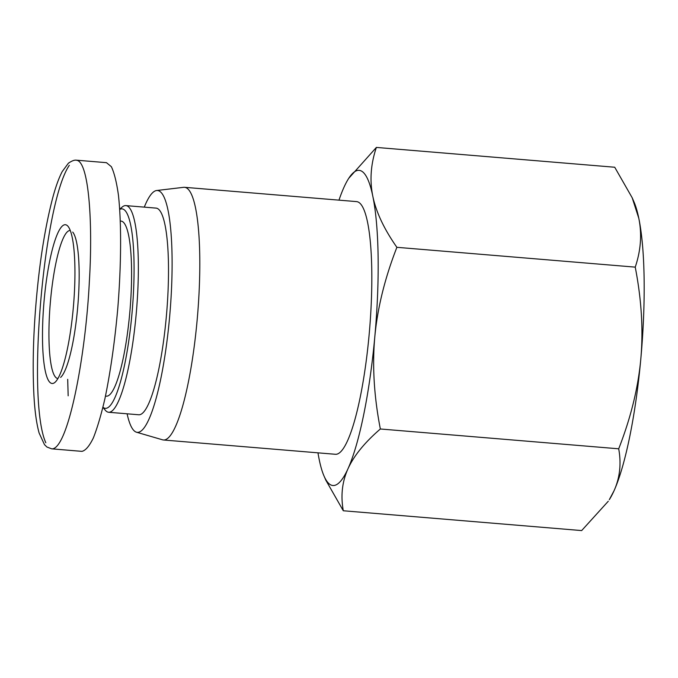 <?xml version="1.0" encoding="UTF-8"?>
<svg xmlns="http://www.w3.org/2000/svg" width="678" height="678" viewBox="0 0 678 678"><rect width="100%" height="100%" fill="white"/><g stroke="black" fill="none" stroke-linecap="round" stroke-linejoin="round"><path stroke-width="1.02" d="M632.193 197.781L634.032 202.019A158.118 29.451 94.8 0 1 638.812 218.333A158.118 29.451 94.8 0 1 640.795 359.111A158.118 29.451 94.8 0 1 614.005 490.838A158.118 29.451 94.8 0 1 609.293 499.686L614.005 490.838C619.87 477.837 621.438 463.82 618.7 448.802C630.777 417.885 638.142 387.994 640.795 359.111C643.397 330.237 641.541 299.574 635.235 267.132C640.854 250.479 642.041 234.207 638.812 218.333L632.193 197.781L614.726 167.237L376.375 147.423C370.764 164.076 369.569 180.348 372.807 196.222A158.118 29.451 -85.2 0 0 348.746 178.314A158.118 29.451 -85.2 0 0 344.026 187.162A158.118 29.451 -85.2 0 0 338.975 200.146M348.746 178.314L376.375 147.423M396.884 247.317C384.816 278.234 377.451 308.126 374.79 337.008A158.118 29.451 -85.2 0 0 372.807 196.222C376.095 212.104 384.121 229.139 396.884 247.317L635.235 267.132M374.79 337.008C372.188 365.891 374.044 396.554 380.35 428.988C364.705 442.488 353.916 455.735 348 468.727A158.118 29.451 -85.2 0 0 374.79 337.008M348 468.727C342.144 481.727 340.576 495.745 343.305 510.763L325.847 480.219L324.008 475.981A158.118 29.451 -85.2 0 0 348 468.727M317.974 452.836A158.118 29.451 -85.2 0 0 319.228 459.667A158.118 29.451 -85.2 0 0 324.008 475.981M343.305 510.763L581.656 530.577L608.285 501.237M618.7 448.802L380.35 428.988M144.287 207.129A121.345 22.603 94.8 0 1 156.584 190.526A121.345 22.603 94.8 0 1 158.389 190.696A121.345 22.603 94.8 0 1 169.508 318.143A121.345 22.603 94.8 0 1 136.498 432.217A121.345 22.603 94.8 0 1 127.108 413.8M156.584 190.526L183.602 187.323A126.786 23.62 94.8 0 1 184.501 187.306A126.786 23.62 94.8 0 1 185.475 187.501A126.786 23.62 94.8 0 1 197.306 318.262A126.786 23.62 94.8 0 1 163.5 439.997A126.786 23.62 94.8 0 1 162.61 439.836L136.498 432.217M184.501 187.306L356.518 201.603A126.786 23.62 94.8 0 1 357.492 201.79A126.786 23.62 94.8 0 1 369.324 332.559A126.786 23.62 94.8 0 1 335.517 454.294L163.5 439.997M68.164 395.816L67.698 379.333M76.317 160.169L106.463 162.669L111.37 166.695C114.285 172.856 116.65 182.399 118.455 195.306C121.54 223.579 121.277 265.42 117.743 308.897C114.718 342.119 110.455 371.985 104.963 398.503C101.234 414.614 97.369 427.75 93.369 437.903C89.386 446.073 85.572 450.565 81.936 451.362L51.791 448.853M120.353 221.045L120.981 221.096A87.843 16.365 94.8 0 1 130.015 309.99A87.843 16.365 94.8 0 1 106.429 396.181L105.48 396.096M119.743 209.434A100.064 18.645 94.8 0 1 132.583 306.371A100.064 18.645 94.8 0 1 104.641 408.207A100.064 18.645 94.8 0 1 102.971 407.232M102.937 407.359L105.166 410.088A103.692 19.315 -85.2 0 0 107.861 412.105A103.692 19.315 -85.2 0 0 108.666 412.266A103.692 19.315 -85.2 0 0 136.498 310.532A103.692 19.315 -85.2 0 0 125.837 205.603A103.692 19.315 -85.2 0 0 122.032 207.171L119.726 209.197M125.837 205.603L155.982 208.104A103.692 19.315 94.8 0 1 166.644 313.041A103.692 19.315 94.8 0 1 138.812 414.775L108.666 412.266M57.952 378.519A74.258 13.831 94.8 0 1 57.901 378.519A74.258 13.831 94.8 0 1 57.325 378.4A74.258 13.831 94.8 0 1 50.401 301.812A74.258 13.831 94.8 0 1 70.198 230.512A74.258 13.831 94.8 0 1 70.249 230.512M72.707 232.071A74.258 13.831 94.8 0 1 77.834 305.659A74.258 13.831 94.8 0 1 60.622 377.392M51.511 383.367A79.69 14.848 -85.2 0 0 55.054 382.282A79.69 14.848 -85.2 0 0 73.521 305.303A79.69 14.848 -85.2 0 0 68.012 226.325A79.69 14.848 -85.2 0 0 44.799 293.625A79.69 14.848 -85.2 0 0 51.511 383.367M51.782 448.87C67.69 449.734 85.496 358.73 89.352 281.641C93.089 221.003 88.615 160.94 76.445 160.245L76.3 160.228M69.309 165.33C43.528 202.875 26.493 400.156 45.807 442.751M51.757 448.87L46.935 447.022L44.485 444.658L39.129 433.047C36.493 423.555 34.748 410.851 33.9 394.943C32.485 366.951 33.23 335.924 36.137 301.863C39.561 261.971 45.028 227.511 52.537 198.501C55.537 187.145 58.774 178.153 62.24 171.526L68.385 163.22C71.936 160.796 74.622 159.805 76.445 160.245"/></g></svg>
